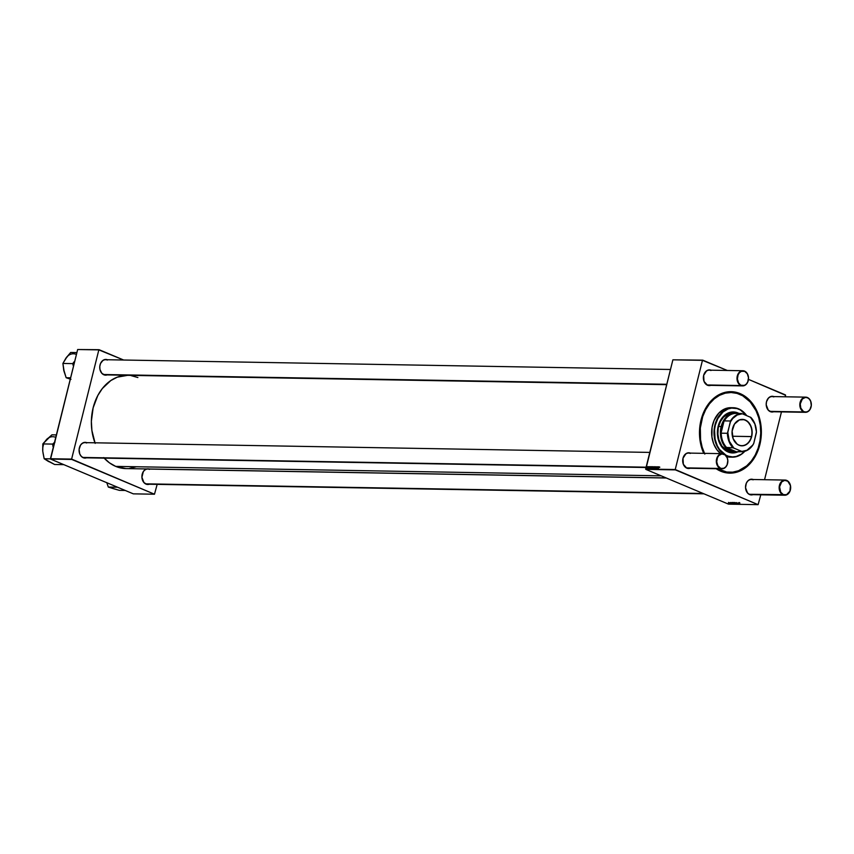 <?xml version="1.0" encoding="UTF-8"?>
<svg xmlns="http://www.w3.org/2000/svg" width="854" height="854" viewBox="0 0 854 854"><rect width="100%" height="100%" fill="white"/><g stroke="black" fill="none" stroke-linecap="round" stroke-linejoin="round"><path stroke-width="1.28" d="M666.707 384.588L105.416 374.885A7.59 5.764 -89 0 1 103.74 374.522A7.59 5.764 -89 0 1 99.865 366.078A7.59 5.764 -89 0 1 105.672 359.715A7.59 5.764 -89 0 1 107.348 360.068A7.59 5.764 91 0 0 100.067 365A7.59 5.764 91 0 0 103.74 374.522L103.857 374.789A7.867 5.978 -89 0 1 100.025 365.01A7.867 5.978 -89 0 1 107.444 359.747M703.984 493.825L147.561 484.207A7.59 5.764 -89 0 1 145.885 483.844A7.59 5.764 -89 0 1 142.01 475.411A7.59 5.764 -89 0 1 147.827 469.038A7.59 5.764 -89 0 1 149.493 469.39A7.59 5.764 91 0 0 142.212 474.322A7.59 5.764 91 0 0 145.885 483.844L146.002 484.122A7.867 5.978 -89 0 1 141.903 476.265A7.867 5.978 -89 0 1 146.642 468.942M646.04 467.512L84.738 457.797A7.59 5.764 -89 0 1 83.062 457.445A7.59 5.764 -89 0 1 79.187 449.001A7.59 5.764 -89 0 1 84.994 442.628A7.59 5.764 -89 0 1 86.67 442.991A7.59 5.764 91 0 0 79.39 447.912A7.59 5.764 91 0 0 83.062 457.445L83.18 457.712A7.867 5.978 -89 0 1 79.347 447.934A7.867 5.978 -89 0 1 86.766 442.66M711.211 370.252L708.905 369.91L706.653 370.753L703.664 375.354L704.006 381.354L707.475 385.239L740.962 385.549A7.59 5.764 -89 0 1 737.077 377.105A7.59 5.764 -89 0 1 742.895 370.743A7.59 5.764 -89 0 1 744.56 371.095A7.59 5.764 91 0 0 737.28 376.016A7.59 5.764 91 0 0 740.962 385.549L741.208 385.282A7.302 5.551 -89 0 1 737.675 376.112A7.302 5.551 -89 0 1 744.677 371.362L744.56 371.095A7.59 5.764 -89 0 1 748.446 379.539A7.59 5.764 -89 0 1 742.628 385.901L709.034 385.325A7.59 5.764 -89 0 1 707.358 384.962A7.59 5.764 -89 0 1 703.482 376.529A7.59 5.764 -89 0 1 709.3 370.156A7.59 5.764 -89 0 1 710.966 370.519A7.59 5.764 91 0 0 703.685 375.44A7.59 5.764 91 0 0 707.358 384.962L707.475 385.239A7.867 5.978 -89 0 1 703.643 375.461A7.867 5.978 -89 0 1 711.062 370.188M805.45 412.311A7.59 5.764 -89 0 1 803.785 411.948A7.59 5.764 -89 0 1 799.899 403.515A7.59 5.764 -89 0 1 805.717 397.142A7.59 5.764 -89 0 1 807.382 397.505L807.5 397.772A7.302 5.551 -89 0 1 811.033 406.942A7.302 5.551 -89 0 1 804.03 411.692L803.785 411.948A7.59 5.764 91 0 0 811.054 407.027A7.59 5.764 91 0 0 807.382 397.505A7.59 5.764 -89 0 1 811.268 405.938A7.59 5.764 -89 0 1 805.45 412.311L771.856 411.724A7.59 5.764 -89 0 1 770.18 411.372A7.59 5.764 -89 0 1 766.305 402.928A7.59 5.764 -89 0 1 772.123 396.566A7.59 5.764 -89 0 1 773.788 396.918A7.59 5.764 91 0 0 766.508 401.85A7.59 5.764 91 0 0 770.18 411.372L770.297 411.639A7.867 5.978 -89 0 1 766.465 401.86A7.867 5.978 -89 0 1 773.884 396.598M784.773 495.224A7.59 5.764 -89 0 1 783.107 494.872A7.59 5.764 -89 0 1 779.232 486.428A7.59 5.764 -89 0 1 785.039 480.065A7.59 5.764 -89 0 1 786.715 480.418L786.822 480.685A7.302 5.551 -89 0 1 790.366 489.865A7.302 5.551 -89 0 1 783.353 494.605L783.107 494.872A7.59 5.764 91 0 0 790.388 489.95A7.59 5.764 91 0 0 786.715 480.418A7.59 5.764 -89 0 1 790.59 488.862A7.59 5.764 -89 0 1 784.773 495.224L751.178 494.647A7.59 5.764 -89 0 1 749.513 494.295A7.59 5.764 -89 0 1 745.627 485.851A7.59 5.764 -89 0 1 751.445 479.478A7.59 5.764 -89 0 1 753.111 479.841A7.59 5.764 91 0 0 745.841 484.762A7.59 5.764 91 0 0 749.513 494.295L749.631 494.562A7.867 5.978 -89 0 1 745.798 484.784A7.867 5.978 -89 0 1 753.207 479.51M690.544 453.164L688.228 452.823L685.976 453.677L682.997 458.278L683.339 464.277L686.808 468.152L720.285 468.462A7.59 5.764 -89 0 1 716.41 460.028A7.59 5.764 -89 0 1 722.217 453.655A7.59 5.764 -89 0 1 723.882 454.008A7.59 5.764 91 0 0 716.613 458.94A7.59 5.764 91 0 0 720.285 468.462L720.53 468.205A7.302 5.551 -89 0 1 716.997 459.025A7.302 5.551 -89 0 1 724 454.285L723.882 454.008A7.59 5.764 -89 0 1 727.768 462.452A7.59 5.764 -89 0 1 721.95 468.825L688.356 468.238A7.59 5.764 -89 0 1 686.691 467.885A7.59 5.764 -89 0 1 682.805 459.441A7.59 5.764 -89 0 1 688.623 453.079A7.59 5.764 -89 0 1 690.288 453.431A7.59 5.764 91 0 0 683.019 458.352A7.59 5.764 91 0 0 686.691 467.885L686.808 468.152A7.867 5.978 -89 0 1 682.965 458.374A7.867 5.978 -89 0 1 690.384 453.1M730.843 392.52A39.892 30.306 91 0 0 703.717 412.578A39.892 30.306 91 0 0 703.92 453.335A39.892 30.306 -89 0 1 703.643 412.728A39.892 30.306 -89 0 1 730.565 392.509L731.109 392.52A39.892 30.306 -89 0 1 739.895 394.399A39.892 30.306 -89 0 1 760.295 438.785A39.892 30.306 -89 0 1 729.732 472.294A39.892 30.306 -89 0 1 720.947 470.415L720.744 471.216A40.736 30.947 -89 0 1 716.143 468.718L720.744 471.216L726.669 472.881L732.732 472.988L738.71 471.536L747.015 466.583L751.787 461.598L755.747 455.502L758.736 448.51L760.636 440.899L761.288 428.975L759.291 417.339L756.559 410.24L752.812 404.006L748.221 398.85L742.937 394.996L740.098 393.598L739.5 394.238L740.098 393.598L737.173 392.573L731.141 391.676L722.132 393.267L716.474 396.224L711.35 400.569L705.094 409.312L702.105 416.304L700.216 423.915L699.479 431.846L699.928 439.799L703.717 453.335A40.736 30.947 -89 0 1 706.333 407.123A40.736 30.947 -89 0 1 740.098 393.598A40.736 30.947 -89 0 1 759.825 444.763A40.736 30.947 -89 0 1 720.744 471.216L720.402 470.405A39.892 30.306 -89 0 1 717.114 468.739A39.892 30.306 91 0 0 720.402 470.405A39.892 30.306 91 0 0 729.455 472.283M103.686 457.595L109.365 462.783L115.717 466.391L661.145 475.827L115.717 466.391A46.628 35.43 91 0 0 125.997 468.59L666.152 477.93M672.888 359.822L702.468 360.335L675.236 469.529L645.656 469.017L672.888 359.822L702.735 360.153L672.888 359.822L645.795 469.369L728.526 504.148L758.106 504.661L675.375 469.881L645.795 469.369L675.236 469.529L702.468 360.335L727.288 370.465L702.735 360.153L672.888 359.822M650.097 467.117L649.659 466.743L649.275 467.949L649.894 466.647M651.773 466.711L650.951 468.579L651.944 467.65L651.634 466.7L650.951 468.579L651.773 466.711M656.182 467.405L655.637 466.903L655.157 468.526L655.957 466.754M654.345 466.732L653.694 467.949L654.345 466.732L653.886 468.141L654.527 467.277M657.495 466.807L656.662 468.163L657.495 466.807M659.074 467.223L657.975 468.697L658.914 466.807M657.89 466.818L657.516 468.184L657.89 466.818M653.758 466.743L653.064 468.611L653.758 466.743M655.071 466.764L654.303 468.12L655.082 466.978L655.018 468.131L655.231 466.764L654.303 468.12L655.082 466.978L655.018 468.131L655.071 466.764M652.723 466.7L652.093 468.003L652.904 467.245M650.887 466.69L650.567 468.077L650.887 466.69M647.823 466.615L647.172 467.843L647.823 466.615L647.364 468.024L648.005 467.159M648.933 466.658L648.197 468.024L648.933 466.658M730.319 503.433L731.43 503.86L730.309 503.561M731.195 503.465L732.604 503.881L731.195 503.465M733.362 503.743L734.237 503.871L733.148 503.486M739.34 503.593L740.439 504.191L739.425 503.753M734.718 503.775L734.077 503.55M736.127 503.967L735.518 503.54L736.127 503.967M737.258 503.753L736.212 503.582L737.258 503.753M734.995 503.775L735.838 503.871L734.771 503.518M738.208 503.582L739.617 503.999L738.208 503.582M738.347 503.775L737.461 503.572L738.496 503.956M732.081 503.476L733.415 504.073L732.081 503.476M728.473 503.668L729.337 503.785L728.248 503.401M785.605 395.274L785.232 396.79L785.466 394.922L748.456 379.368L785.605 395.274M781.463 411.895L764.554 479.702L781.463 411.895M760.786 494.818L758.106 504.661L675.236 469.529L645.795 469.369L728.526 504.148L758.106 504.661L760.786 494.818M77.661 349.521L98.84 349.884L71.619 459.089L50.439 458.726L77.661 349.521L99.107 349.702L77.661 349.521L50.567 459.078L133.309 493.847L154.489 494.22L71.747 459.441L50.567 459.078L71.619 459.089L98.84 349.884L123.659 360.025L99.107 349.702L77.661 349.521M157.168 484.367L154.489 494.22L71.619 459.089L50.567 459.078L133.309 493.847L154.489 494.22L157.168 484.367M86.916 442.724L84.599 442.383L82.358 443.226L80.522 445.147L79.112 449.343L79.71 453.826L81.151 456.228L83.18 457.712L86.649 457.776M147.422 468.782L145.18 469.636L143.344 471.547L141.913 477.29L143.974 482.638L147.144 484.442L149.471 484.175M149.738 469.134L148.596 468.803M107.593 359.801L105.277 359.459L103.035 360.313L100.516 363.494L99.79 366.419L99.961 369.483L101.829 373.305L104.999 375.119L107.326 374.853M104.177 458.139A46.628 35.43 91 0 0 115.717 466.391L125.965 468.59M129.445 468.419L136.288 466.764M137.878 377.532L131.1 375.621M94.943 442.799A46.628 35.43 91 0 1 127.609 375.333L117.308 377.158L110.828 380.542L102.331 388.538L97.804 395.519L93.139 407.817L91.367 421.321L91.89 430.427L95.168 443.375M690.128 468.27A7.867 5.978 -89 0 1 686.808 468.152L690.278 468.216M753.367 479.574L749.897 479.51L747.816 480.919L746.289 483.268L745.531 487.73L747.592 493.078L749.631 494.562L753.1 494.626M774.034 396.651L770.564 396.587L768.483 397.996L766.486 401.764L766.209 404.807L768.269 410.155L771.44 411.97L773.767 411.703M710.795 385.357A7.867 5.978 -89 0 1 707.475 385.239L710.944 385.303M729.732 472.294L729.188 472.283A39.892 30.306 -89 0 1 720.402 470.405L720.947 470.415A39.892 30.306 -89 0 1 717.67 468.75L726.743 472.038L732.689 472.155L738.539 470.735L746.674 465.868L751.349 461L755.224 455.022L758.149 448.179L760.007 440.728L760.733 432.957L760.284 425.164L758.694 417.649L756.014 410.699L750.196 401.924L742.67 395.765L737.034 393.395L731.131 392.52L725.206 393.182L719.474 395.349L714.179 398.935L709.493 403.814L705.617 409.792L702.693 416.635L700.333 427.95L700.558 439.65L702.148 447.165L704.828 454.104M721.95 468.825A7.59 5.764 -89 0 1 720.285 468.462L686.691 467.885A7.59 5.764 91 0 0 690.043 467.939M752.95 494.679A7.867 5.978 -89 0 1 749.631 494.562L749.513 494.295A7.59 5.764 91 0 0 752.865 494.349M773.617 411.756A7.867 5.978 -89 0 1 770.297 411.639L770.18 411.372A7.59 5.764 91 0 0 773.543 411.425M742.628 385.901A7.59 5.764 -89 0 1 740.962 385.549L707.358 384.962A7.59 5.764 91 0 0 710.72 385.026M86.5 457.829A7.867 5.978 -89 0 1 83.18 457.712L83.062 457.445A7.59 5.764 91 0 0 86.414 457.498M149.322 484.239A7.867 5.978 -89 0 1 146.002 484.122L145.885 483.844A7.59 5.764 91 0 0 149.237 483.908M107.177 374.906A7.867 5.978 -89 0 1 103.857 374.789L103.74 374.522A7.59 5.764 91 0 0 107.092 374.586M735.636 503.828L734.899 503.572L735.646 503.764M734.034 503.817L733.276 503.54L734.024 503.732M732.454 503.582L733.244 503.732M729.113 503.721L728.377 503.454L729.124 503.646M659.096 467.127L659.704 467.373M657.014 466.796L656.822 467.672L657.014 466.796M652.926 467.565L653.043 468.12M653.545 467.298L653.129 467.949L653.545 467.298M653.726 467.565L653.886 468.141M655.146 468.131L655.392 468.675M652.093 467.533L652.264 468.109M652.766 467.266L652.499 468.013L652.52 466.946L653.524 467.213M651.356 467.864L652.125 467.01L651.506 468.099M652.082 467.245L651.976 466.69M651.559 467.928L651.976 466.924L651.463 467.576M647.204 467.448L647.364 468.024M648.165 467.992L649.029 468.376M734.846 503.881L735.123 502.803M658.946 467.309L658.146 466.978M655.157 467.245L654.377 466.935M653.086 468.27L652.232 467.533M651.869 466.86L652.734 467.202M738.603 451.499L734.141 452.887L728.11 451.99A20.507 15.585 -89 0 1 717.616 429.167A20.507 15.585 -89 0 1 733.33 411.948A20.507 15.585 -89 0 1 737.845 412.909L737.664 412.909A20.507 15.585 91 0 0 733.244 411.948M738.667 408.895L738.785 409.162A24.435 18.574 -89 0 1 746.503 415.535L740.482 410.005L737.023 408.554L731.59 408.095L728.003 408.97L723.018 411.948L717.776 418.599L715.332 425.036L714.542 429.722L715.086 439.223L717.296 445.745L719.538 449.492L726.925 456.004A24.723 18.788 91 0 0 744.816 451.286A24.723 18.788 -89 0 1 732.369 457.168A24.723 18.788 -89 0 1 726.925 456.004L726.284 455.993L726.925 456.004A24.723 18.788 -89 0 1 725.932 455.545A24.723 18.788 91 0 0 726.925 456.004L732.54 456.89L736.169 456.484L741.347 454.157L744.624 451.339A24.435 18.574 -89 0 1 727.17 455.737A24.435 18.574 -89 0 1 715.332 425.036A24.435 18.574 -89 0 1 738.785 409.162L738.667 408.895A24.723 18.788 -89 0 1 746.663 415.599A24.723 18.788 91 0 0 738.667 408.895A24.723 18.788 91 0 0 715.705 422.378A24.723 18.788 91 0 0 723.135 453.773A24.723 18.788 -89 0 1 714.745 425.815A24.723 18.788 -89 0 1 733.223 407.732A24.723 18.788 -89 0 1 738.667 408.895M726.733 456.687A24.723 18.788 91 0 0 729.989 457.125L732.369 457.168M728.12 451.179A19.663 14.945 -89 0 1 718.065 429.295A19.663 14.945 -89 0 1 733.138 412.781L728.793 413.549L723.584 417.072L720.562 421.3L718.598 426.477L721.16 426.52A19.663 14.945 91 0 0 724.288 445.852A19.663 14.945 91 0 0 738.635 451.627A19.663 14.945 -89 0 1 735.006 452.15A19.663 14.945 -89 0 1 721.16 426.52L718.598 426.477L718.214 428.345L717.894 434.099L718.854 439.725L721.982 446.162L728.12 451.179A19.663 14.945 -89 0 0 732.454 452.108L728.12 451.179M704.475 453.346A39.892 30.306 -89 0 1 704.187 412.738A39.892 30.306 -89 0 1 731.109 392.52M721.182 454.04L716.826 449.642L713.645 443.76L711.916 436.896L712.087 427.246L714.061 420.456L718.844 413.08L725.388 408.65L730.864 407.689A24.723 18.788 91 0 0 712.396 425.676A24.723 18.788 91 0 0 720.637 453.623M729.978 457.125L726.327 456.58M737.952 451.819A20.507 15.585 -89 0 1 732.625 452.951A20.507 15.585 -89 0 1 728.11 451.99L722.815 448.115L719.068 441.87L717.435 434.174L718.171 426.231L721.16 419.229L725.953 414.233L731.814 412.012L736.372 412.397L739.276 413.614M732.433 452.951L738.422 451.499M739.094 413.614L733.159 411.938M738.23 413.165A20.507 15.585 91 0 0 737.664 412.909L737.845 412.909A20.507 15.585 -89 0 1 738.614 413.261M732.529 452.951A20.507 15.585 91 0 0 737.557 451.905M69.729 378.888L66.164 377.735L70.604 377.81L66.164 377.735L63.794 370.583L62.897 363.452L72.75 363.623L73.775 362.181A14.08 10.696 91 0 0 73.401 363.815L74.074 363.932L73.401 363.815A14.08 10.696 -89 0 1 73.775 362.181L74.778 361.199L72.75 363.623L73.188 365.501A14.08 10.696 -89 0 1 73.401 363.815A14.08 10.696 91 0 0 73.188 365.501L72.75 363.623L62.897 363.452L66.057 357.943L70.69 352.467L76.903 352.574L70.69 352.467L65.235 359.267M67.007 356.78L62.897 363.452L64.253 372.163M63.506 368.939L66.164 377.735L70.967 379.368M75.483 354.1A12.949 9.842 91 0 0 66.057 357.943M117.521 487.218L108.309 487.058L106.761 482.595L108.309 487.058L117.521 487.218M111.885 488.21L119.368 490.356L125.228 490.452L119.368 490.356L108.309 487.058L114.383 488.958M47.536 460.861L54.635 464.501L63.847 464.661L54.635 464.501L44.184 458.747L50.493 458.865L44.184 458.747L42.775 451.328L42.828 443.92L52.692 444.091L52.873 446.044L53.887 442.895L55.008 442.084L52.692 444.091L42.828 443.92L51.923 434.835L56.375 434.91L51.923 434.835L45.668 440.483M42.711 449.631L42.828 443.92L47.728 438.433M52.873 446.044L53.29 447.379L52.873 446.044A14.08 10.696 91 0 1 53.887 442.895L52.692 444.091L52.873 446.044M48.678 461.608L44.184 458.747L43.02 452.983M43.501 444.678A12.949 9.842 91 0 0 42.775 451.328M55.756 437.376A12.949 9.842 91 0 0 46.65 439.372M803.785 411.948L770.18 411.372L803.785 411.948L800.806 408.084L800.251 403.91L802.344 399.021L805.354 397.452L807.5 397.772L809.389 399.149L810.724 401.38L811.279 405.543L809.976 409.44L808.268 411.222L806.176 412.012L804.03 411.692A7.302 5.551 -89 0 1 800.497 402.512A7.302 5.551 -89 0 1 807.5 397.772L807.382 397.505A7.59 5.764 91 0 0 800.102 402.426A7.59 5.764 91 0 0 803.785 411.948M783.107 494.872L749.513 494.295L786.577 494.669L789.929 491.178L790.441 485.627L787.826 481.25L784.677 480.375L781.666 481.944L779.585 486.833L780.716 492.203L783.353 494.605A7.302 5.551 -89 0 1 779.819 485.435A7.302 5.551 -89 0 1 786.822 480.685L786.715 480.418A7.59 5.764 91 0 0 779.435 485.339A7.59 5.764 91 0 0 783.107 494.872M703.162 493.484L145.885 483.844L703.162 493.484M103.74 374.522L666.793 384.268L103.74 374.522M741.208 385.282L744.432 385.346L746.364 384.033L747.773 381.855L748.478 377.714L747.314 373.774L744.677 371.362L741.453 371.309L739.521 372.611L738.112 374.789L737.408 378.941L738.571 382.88L740.962 385.549A7.59 5.764 91 0 0 748.232 380.628A7.59 5.764 91 0 0 744.56 371.095L744.677 371.362A7.302 5.551 -89 0 1 748.211 380.542A7.302 5.551 -89 0 1 741.208 385.282M83.062 457.445L646.115 467.181L83.062 457.445M720.53 468.205L717.894 465.793L716.73 461.854L717.435 457.712L718.844 455.534L721.854 453.965L725.003 454.851L727.224 457.893L727.8 460.626L727.106 464.779L725.686 466.957L723.754 468.259L720.285 468.462A7.59 5.764 91 0 0 727.565 463.541A7.59 5.764 91 0 0 723.882 454.008L724 454.285A7.302 5.551 -89 0 1 727.544 463.455A7.302 5.551 -89 0 1 720.53 468.205M751.424 436.565A13.066 9.928 91 0 0 745.104 420.157A13.066 9.928 91 0 0 732.572 428.644L732.551 428.591A13.226 10.056 -89 0 1 745.254 419.997A13.226 10.056 -89 0 1 751.659 436.618L732.433 436.245L751.424 436.565A13.066 9.928 -89 0 1 741.774 445.671A13.066 9.928 -89 0 1 732.572 428.644A13.066 9.928 -89 0 1 742.222 419.549A13.066 9.928 -89 0 1 751.424 436.565L750.335 440.109L748.307 442.948L745.734 444.902L742.863 445.788L739.916 445.542L737.162 444.187L733.127 438.678L732.124 431.131L734.483 424.075L739.415 419.89L744.304 419.666L747.89 421.705L751.082 426.53L752.128 431.494L751.659 436.618A13.226 10.056 -89 0 1 738.966 445.212A13.226 10.056 -89 0 1 732.551 428.591L732.572 428.644A13.066 9.928 91 0 0 738.891 445.051A13.066 9.928 91 0 0 751.424 436.565M738.774 413.549L741.539 413.517A19.098 14.518 91 0 0 730.48 421.001A19.098 14.518 -89 0 1 741.539 413.517L735.326 413.411A19.098 14.518 91 0 0 724.267 420.894L730.48 421.001L730.448 421.844A18.82 14.304 -89 0 1 742.361 413.784L750.858 417.435A19.098 14.518 -89 0 1 756.43 431.91L754.872 423.968L750.399 417.168A18.82 14.304 -89 0 1 756.409 432.754L753.762 443.365A18.82 14.304 -89 0 1 741.859 451.424L746.962 450.25L752.673 445.158L753.762 443.365L756.43 431.91A19.098 14.518 91 0 0 750.858 417.435L742.361 413.784L737.248 414.969L732.785 418.449L730.448 421.844L727.416 433.298L721.203 433.191L720.829 433.939L724.277 420.136L724.267 420.894L730.48 421.001L727.8 432.455L729.337 441.251L733.821 448.051L742.307 451.691A19.098 14.518 91 0 0 753.367 444.208A19.098 14.518 -89 0 1 742.307 451.691L736.49 451.819L726.028 447.421L732.284 451.435L736.49 451.819L726.028 447.421L732.988 447.774L741.859 451.424L736.49 451.819A19.386 14.731 -89 0 1 726.028 447.421L726.786 447.667A19.098 14.518 -89 0 1 721.203 433.191L720.829 433.939A19.386 14.731 -89 0 1 721.545 426.616L721.16 426.52A19.663 14.945 -89 0 1 735.689 412.834A19.663 14.945 -89 0 1 739.297 413.475A19.663 14.945 91 0 0 721.16 426.52L720.829 433.939L724.277 420.136L721.545 426.616A19.386 14.731 -89 0 1 724.277 420.136L724.267 420.894A19.098 14.518 -89 0 1 735.326 413.411L734.579 413.165A19.386 14.731 -89 0 1 738.464 413.464M721.203 433.191A19.098 14.518 91 0 0 726.786 447.667L732.988 447.774A19.098 14.518 -89 0 1 727.416 433.298L721.203 433.191M727.416 433.298A19.098 14.518 91 0 0 732.988 447.774L733.821 448.051A18.82 14.304 -89 0 1 727.8 432.455L727.416 433.298M127.609 375.333L666.686 384.663M736.415 503.636L736.682 502.568M737.685 504.063L737.952 502.995M735.689 503.881L735.956 502.814M734.824 503.593L735.091 502.515M734.013 503.572L734.28 502.504M739.436 503.679L739.703 502.611M739.436 503.956L739.703 502.889M738.603 503.657L738.87 502.59M739.084 503.764L739.35 502.696M738.582 503.935L738.849 502.867M734.056 503.86L734.323 502.782M733.202 503.561L733.469 502.494M733.447 503.892L733.714 502.825M733.266 503.849L733.533 502.782M732.433 503.54L732.7 502.472M732.433 503.839L732.7 502.76M731.6 503.54L731.867 502.462M732.081 503.646L732.348 502.579M730.362 503.508L730.629 502.44M731.43 503.86L731.697 502.792M731.248 503.817L731.515 502.75M729.167 503.775L729.433 502.707M728.302 503.476L728.569 502.408M729.989 503.785L730.255 502.707M659 466.818L659.811 467.159M658.231 466.807L659.042 467.149M657.612 468.024L658.423 468.366M656.694 468.173L657.505 468.515M656.801 468.013L657.612 468.355M652.99 468.109L653.801 468.451M653.096 467.949L653.908 468.291M653.513 466.892L654.324 467.234M654.42 466.743L655.231 467.085M653.822 468.12L654.634 468.462M653.908 467.96L654.708 468.302M656.085 466.775L656.897 467.117M655.989 466.989L656.801 467.33M655.285 468.654L656.096 468.995M655.381 468.44L656.192 468.782M652.798 466.711L653.609 467.053L652.798 466.711M652.189 468.099L653 468.44M652.029 466.7L652.84 467.042L652.029 466.7M651.453 468.088L652.264 468.43M651.506 467.917L652.317 468.259M650.609 467.896L651.421 468.238M651.132 466.85L651.944 467.191M649.905 466.828L650.716 467.17M649.467 467.885L650.278 468.227M650.001 466.668L650.812 467.01L650.001 466.668M647.898 466.626L648.709 466.967M647.3 468.013L648.111 468.355M647.375 467.843L648.186 468.184M647.823 466.796L648.634 467.138M648.314 467.821L649.125 468.163M732.454 452.108L735.006 452.15M730.853 407.689L733.223 407.732M805.717 397.142L772.123 396.566M147.827 469.038L666.333 478.005M751.445 479.478L785.039 480.065M105.672 359.715L670.475 369.483M709.3 370.156L742.895 370.743M722.217 453.655L688.623 453.079M649.798 452.406L84.994 442.628"/></g></svg>
